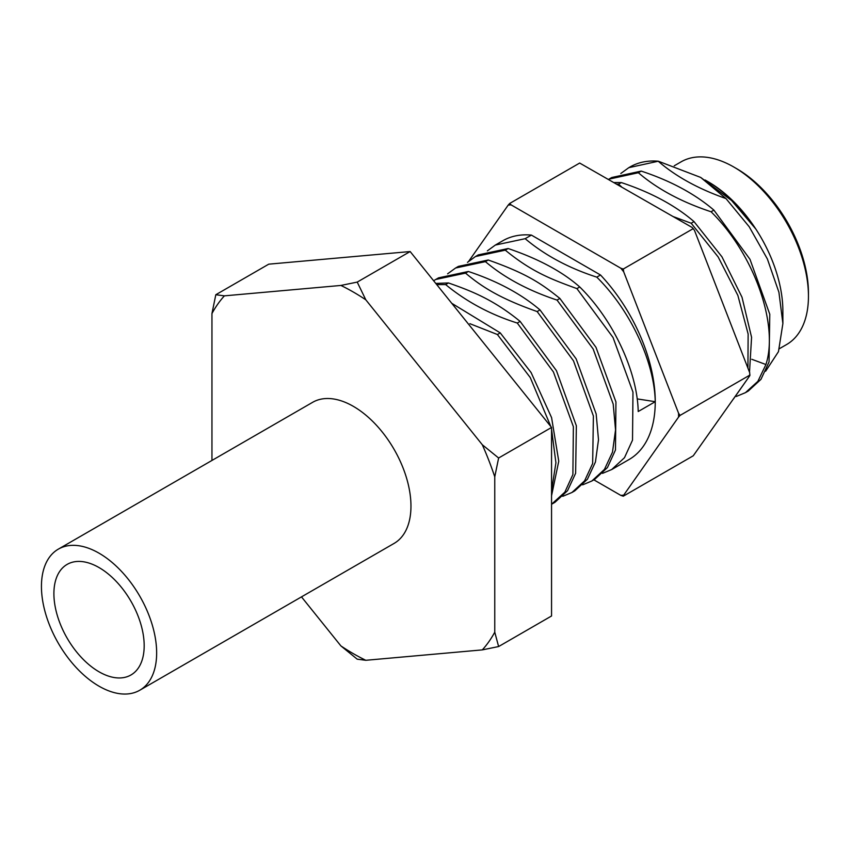 <?xml version="1.0" encoding="UTF-8"?>
<svg xmlns="http://www.w3.org/2000/svg" width="851" height="851" viewBox="0 0 851 851"><rect width="100%" height="100%" fill="white"/><g stroke="black" fill="none" stroke-linecap="round" stroke-linejoin="round"><path stroke-width="1.28" d="M365.802 299.807L357.218 282.096L340.911 285.447A221.451 127.852 -120 0 1 365.802 299.807L482.315 444.754A221.451 127.852 -120 0 1 494.761 476.826L494.761 632.176A221.451 127.852 -120 0 1 482.315 649.887L498.622 646.547L494.761 632.176M301.488 596.881L340.911 645.92A221.451 127.852 -120 0 0 365.802 660.291L482.315 649.887M211.952 460.444L211.952 313.551A221.451 127.852 60 0 1 224.398 295.85L215.814 294.733L211.952 313.551M340.911 285.447L224.398 295.85M353.356 406.352A81.462 47.028 60 0 1 406.576 478.134A81.462 47.028 60 0 1 394.087 543.417L139.777 690.235A81.462 47.028 60 0 1 99.046 686.204A81.462 47.028 -120 0 1 45.826 614.422A81.462 47.028 -120 0 1 58.315 549.15L312.625 402.321A81.462 47.028 60 0 1 353.356 406.352M357.218 282.096L410.15 251.545L551.554 427.447L551.554 615.986L498.622 646.547M494.761 476.826L498.622 458.008L551.554 427.447M498.622 458.008L482.315 444.754M340.911 645.92L357.218 659.174L365.802 660.291M215.814 294.733L268.746 264.172L410.15 251.545M596.785 277.139L600.498 274.99A126.299 72.92 60 0 1 655.249 401.693C654.44 362.047 630.623 310.487 596.785 277.139C568.776 268.097 544.895 255.279 525.163 238.684L495.346 245.056L487.357 250.875M495.346 245.056L502.803 240.759A126.299 72.92 60 0 1 531.396 235.089L525.163 238.684M508.132 248.524L478.305 254.896L475.464 256.534L505.292 250.162L508.132 248.524C538.492 258.821 562.362 271.639 579.744 286.968L576.904 288.606C550.331 278.937 531.396 271.586 505.292 250.162M467.476 262.353L475.464 256.534M488.251 260.002L458.434 266.374L455.593 268.012L485.41 261.64L488.251 260.002C527.375 273.82 541.502 283.734 559.873 298.446L557.033 300.084C528.205 290.521 504.335 277.703 485.41 261.64M447.605 273.831L455.593 268.012M433.638 280.756L435.755 279.458L465.529 273.118L468.369 271.48L438.552 277.851L435.712 279.49M436.744 284.628L445.658 284.596L448.498 282.947L435.776 283.426M468.369 271.48C497.388 281.138 521.259 293.957 539.991 309.924L537.151 311.562C496.686 297.361 479.592 284.862 465.529 273.118M448.498 282.947C470.092 290.606 492.655 298.914 520.121 321.401L517.28 323.04C490.367 314.562 466.497 301.743 445.658 284.596M451.764 303.307L500.239 332.879L497.399 334.517L469.89 323.688M600.498 274.99L531.396 235.089M576.904 288.606L613.028 337.485L632.974 392.12L632.516 440.148L624.474 457.71L611.699 469.539L602.54 473.358M611.699 469.55L629.091 459.508A126.299 72.92 -120 0 0 655.249 401.693L638.207 411.522C637.452 372.206 613.667 320.316 579.744 286.968M557.033 300.084L593.158 348.984L613.199 404.087L615.539 429.925L612.486 452.158L604.444 469.412L591.817 481.017L582.658 484.836M591.817 481.017L594.658 479.379L607.444 467.55L615.475 449.988L615.943 401.949L595.987 347.325L559.873 298.446M537.151 311.562L573.489 360.835L593.392 416.001L592.658 463.465L584.573 480.879L571.946 492.495L562.777 496.314M571.946 492.495L574.787 490.857L587.403 479.251L595.445 461.987L598.498 439.765L596.157 413.926L576.127 358.824L539.991 309.924M517.28 323.04L553.427 371.961L573.372 426.67L572.893 474.539L564.862 492.123L551.554 504.26M552.065 503.973L554.905 502.335L567.532 490.708L575.616 473.294L576.361 425.83L556.448 370.664L520.121 321.401M497.399 334.517L530.247 377.546L550.863 426.585M551.554 429.276L555.916 462.763L551.554 490.676M551.554 495.707L558.756 461.231L551.586 417.639L531.098 372.547L500.239 332.879M508.185 205.123A159.286 91.961 60 0 1 511.079 204.868L509.706 203.442L508.185 205.123L468.731 261.257M593.87 479.836L620.815 495.388A159.286 91.961 -120 0 0 623.698 495.133L678.566 417.075A159.286 91.961 -120 0 0 678.566 413.224L623.698 271.82A159.286 91.961 -120 0 0 620.815 268.225L511.079 204.868M620.815 495.388L623.283 496.186L693.246 455.796L749.731 375.812L749.731 372.791L694.459 230.313L692.193 227.494L579.669 163.052L509.706 203.442M623.283 496.186L623.698 495.133M678.566 417.075L680.077 415.394L678.566 413.224M623.698 271.82L623.283 269.022L620.815 268.225M750.039 374.993L680.077 415.394M693.246 228.621L623.283 269.022M628.815 167.668L630.102 166.924A126.576 73.08 60 0 1 658.323 161.211L628.815 167.668L620.815 173.487M736.296 396.46L745.455 392.651L757.858 381.365L765.932 364.536L751.752 359.271M608.699 179.284L611.773 177.508L641.207 171.094C670.439 180.72 694.671 193.73 713.893 210.123L749.976 259.289L769.783 314.253L769.049 361.941L760.943 379.376L748.295 391.013L745.455 392.651M713.893 210.123L711.053 211.761C753.954 253.864 778.91 324.327 765.932 364.536M733.392 399.066L747.125 379.525M749.508 372.185L751.571 337.304L741.998 297.201L721.967 256.842L694.012 221.6L691.182 223.239L718.159 256.959L737.86 295.403L748.135 334.017L747.923 368.111M740.636 388.769L736.009 395.343M765.645 371.227L778.463 351.654L782.888 323.54L778.92 292.276L767.389 259.002L749.22 226.77L725.967 198.56L700.681 177.423L658.323 161.211M782.888 323.54L782.867 310.86A105.481 60.9 -120 0 0 708.415 181.901A105.481 60.9 -120 0 0 708.277 181.827M705.085 179.997L708.415 181.901M706.745 180.933C725.318 191.964 741.593 207.889 755.55 228.717L731.562 200.474L700.681 177.423M608.933 179.146L638.367 172.732L641.207 171.094M614.326 182.539L621.326 182.571L618.486 184.21L617.103 184.146M725.967 198.56C698.341 188.858 675.768 176.423 658.238 161.254M711.053 211.761C681.545 202.006 657.323 188.996 638.367 172.732M691.182 223.239L673.449 216.675M621.294 186.56L618.486 184.21M621.326 182.571C650.887 192.358 675.12 205.357 694.012 221.6M674.215 165.817L681.119 161.828A105.481 60.9 60 0 1 733.86 167.051L733.86 167.051A105.481 60.9 60 0 1 808.45 296.244A105.481 60.9 60 0 1 786.601 344.538L779.463 348.655M736.7 168.7L733.86 167.051L736.7 168.7A101.471 58.581 60 0 1 808.45 292.967L808.45 296.244M655.249 401.693L637.176 398.896M58.315 549.15A81.462 47.028 -120 0 1 99.046 553.182A81.462 47.028 60 0 1 152.265 624.964A81.462 47.028 60 0 1 139.777 690.235M99.046 567.564A63.836 36.859 60 0 1 140.745 623.826A63.836 36.859 60 0 1 130.958 674.981A63.836 36.859 60 0 1 99.046 671.811A63.836 36.859 -120 0 1 57.336 615.56A63.836 36.859 -120 0 1 67.123 564.404A63.836 36.859 -120 0 1 99.046 567.564M461.657 315.625L509.547 375.195"/></g></svg>
